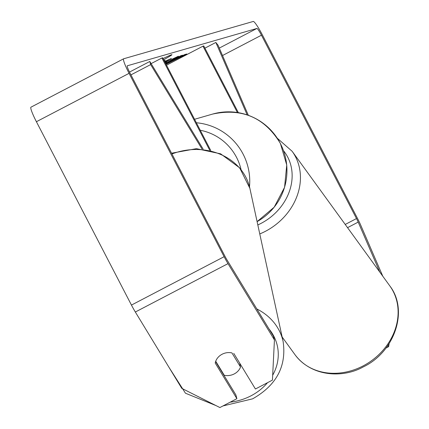 <?xml version="1.0" encoding="UTF-8"?>
<svg xmlns="http://www.w3.org/2000/svg" width="429" height="429" viewBox="0 0 429 429"><rect width="100%" height="100%" fill="white"/><g stroke="black" fill="none" stroke-linecap="round" stroke-linejoin="round"><path stroke-width="0.64" d="M238.342 112.655L203.759 45.935L202.981 46.16L237.371 112.5M166.527 65.192L202.981 46.16M204.912 48.161L215.851 42.45L218.039 45.179L248.343 115.299M215.851 42.45L247.158 114.881M163.696 59.728A44.396 1.078 152.6 0 0 171.938 54.697A44.396 1.078 152.6 0 0 171.595 54.73A44.396 1.078 152.6 0 0 163.079 58.537M215.723 361.256L224.254 375.278A13.165 11.427 167.8 0 0 234.111 373.986A13.165 11.427 167.8 0 0 240.524 367.042L231.928 352.911A13.165 11.427 167.8 0 0 226.56 352.761A13.165 11.47 164.9 0 0 222.083 354.257A13.165 11.47 164.9 0 0 215.224 363.052L236.894 398.675L235.886 394.937L215.599 361.599M166.061 64.296L186.765 53.995L184.727 54.58L165.889 63.969M165.873 63.926L182.593 55.196L180.877 55.69L165.707 63.61M164.613 61.503L171.407 58.408L164.838 61.932M233.757 353.378L255.427 388.996L272.431 380.121L274.437 339.961L273.429 336.223L226.989 259.899A7.899 0.949 -117.6 0 1 225.048 256.429L130.003 73.069A7.899 0.949 -117.6 0 1 127.279 65.798A7.899 0.949 -117.6 0 1 127.3 65.793L256.896 28.459A7.899 0.949 -117.6 0 1 261.459 35.199L356.504 218.559A7.899 0.949 -117.6 0 1 358.194 222.104L379.815 272.125M164.109 60.521L165.106 60.285L164.302 60.902M165.095 62.436L178.405 56.237M178.126 56.269C178.99 56.108 176.646 57.534 171.096 60.553L165.53 63.267M165.433 63.084L166.511 62.377L165.31 62.843M274.437 339.961L228.003 263.637A15.793 1.898 -117.6 0 1 224.12 256.698L129.075 73.338A15.793 1.898 -117.6 0 1 123.622 58.8A15.793 1.898 -117.6 0 1 123.665 58.778L253.26 21.45A15.793 1.898 -117.6 0 1 262.387 34.931L357.432 218.291A15.793 1.898 -117.6 0 1 360.816 225.375L382.802 276.238M335.971 373.916L336.416 373.911M389.13 343.602L388.642 346.643L387.8 345.592M386.036 348.005L388.642 346.643M236.894 398.675L219.889 407.55L181.767 388.342L135.333 312.017A15.793 1.898 -117.6 0 1 131.451 305.078L36.406 121.718A15.793 1.898 -117.6 0 1 30.952 107.18A15.793 1.898 -117.6 0 1 31.001 107.159L123.584 58.821M163.09 58.559A44.396 1.078 152.6 0 0 163.422 58.371M170.645 59.685L171.096 60.553M209.711 150.22L161.905 57.99L162.677 57.77L210.725 150.461M151.115 63.621L161.905 57.99M130.942 74.877L150.654 64.591L201.989 148.97M129.499 72.077L149.807 61.476L150.654 64.591M149.807 61.476L203.115 149.094M220.694 369.97A13.165 11.427 167.8 0 0 221.139 370.157M239.666 363.09L240.524 367.042M259.77 233.934A58.575 49.796 -36 0 0 264.629 231.719A58.575 49.796 -36 0 0 292.149 151.303L389.822 285.912A58.575 49.796 144 0 1 362.301 366.328A58.575 49.796 144 0 1 295.007 354.713L282.143 336.985M283.58 150.788A51.989 44.203 144 0 1 260.36 223.74A51.989 44.203 144 0 1 257.818 224.952M219.294 48.091L256.896 28.459M347.554 227.66L358.194 222.104M345.222 224.453L356.504 218.559M222.512 55.534L261.459 35.199M135.333 312.017L228.003 263.637M131.451 305.078L224.12 256.698M36.406 121.718L129.075 73.338M166.146 61.91L166.393 62.387M196.369 122.764A58.575 58.13 73.9 0 1 243.136 154.177A58.575 58.13 73.9 0 1 249.501 186.765M241.055 169.562A51.989 51.598 -106.1 0 0 236.567 157.422A51.989 51.598 -106.1 0 0 200.257 130.266M212.58 114.087C242.047 107.765 264.65 117.551 280.389 143.452L286.738 165.004L284.561 187.35L274.174 207.196L257.094 221.627A58.575 58.13 -106.1 0 0 280.335 143.458A58.575 58.13 -106.1 0 0 212.58 114.087L194.562 119.278M230.201 402.166A51.989 45.142 167.8 0 0 250.343 396.155A51.989 45.142 167.8 0 0 267.498 382.695M272.678 375.23A51.989 45.142 167.8 0 0 268.999 328.946M171.552 153.217L196.423 148.665L220.624 153.823L239.677 167.862L249.86 188.288A58.575 50.853 167.8 0 0 171.943 153.973M256.848 308.977A58.575 50.853 -12.2 0 1 283.113 341.457L249.86 188.288M389.822 285.912C408.955 310.564 394.508 352.284 363.036 367.031C343.447 378.062 311.856 377.214 295.007 354.713M292.149 151.303L277.391 138.326M30.952 107.18L123.622 58.8M166.511 62.377L166.243 61.862M168.79 367.015L185.451 393.211L215.959 405.571M222.983 405.936L252.622 398.836C276.533 385.269 286.695 366.141 283.113 341.457"/></g></svg>
